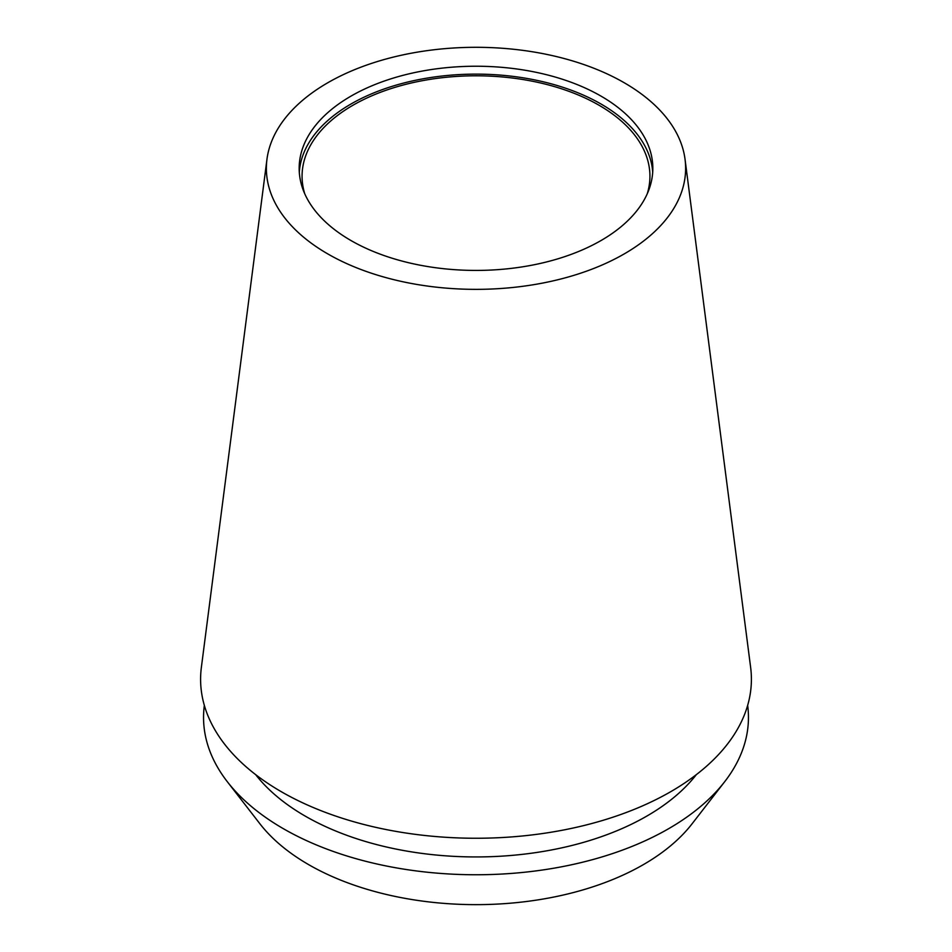 <?xml version="1.0" encoding="UTF-8"?>
<svg xmlns="http://www.w3.org/2000/svg" width="952" height="952" viewBox="0 0 952 952"><rect width="100%" height="100%" fill="white"/><g stroke="black" fill="none" stroke-linecap="round" stroke-linejoin="round"><path stroke-width="1.43" d="M624.226 253.91A209.63 121.023 180 0 1 388.63 278.341A209.63 121.023 180 0 1 266.953 159.329A209.63 121.023 180 0 1 327.774 82.753A209.63 121.023 180 0 1 548.959 54.871A209.63 121.023 180 0 1 685.047 159.329A209.63 121.023 180 0 1 624.226 253.91M266.953 159.329L201.36 667.435A275.402 158.996 0 0 0 361.224 823.789A275.402 158.996 0 0 0 670.732 791.683A275.402 158.996 0 0 0 750.64 667.435L685.047 159.329M350.955 96.14A176.834 102.09 0 0 0 299.166 168.325A176.834 102.09 0 0 0 408.325 262.657A176.834 102.09 0 0 0 601.045 240.523A176.834 102.09 0 0 0 652.834 168.325A176.834 102.09 0 0 0 543.675 74.006A176.834 102.09 0 0 0 350.955 96.14M299.297 172.276A176.834 102.09 180 0 1 350.955 104.03A176.834 102.09 180 0 1 540.498 81.158A176.834 102.09 180 0 1 652.703 172.276M647.265 193.756A173.93 100.424 0 0 0 649.93 176.215A173.93 100.424 0 0 0 542.557 83.443A173.93 100.424 0 0 0 353.013 105.208A173.93 100.424 0 0 0 302.07 176.215A173.93 100.424 0 0 0 304.735 193.756M227.29 781.675L259.884 823.754A236.739 136.683 0 0 0 643.409 864.606A236.739 136.683 0 0 0 692.116 823.754L724.71 781.675A272.45 157.294 180 0 1 668.649 828.692A272.45 157.294 180 0 1 227.29 781.675A272.45 157.294 180 0 1 204.347 705.396M747.653 705.396A272.45 157.294 180 0 1 724.71 781.675M255.648 774.619A241.57 139.468 0 0 0 646.824 816.09A241.57 139.468 0 0 0 696.352 774.619"/></g></svg>
